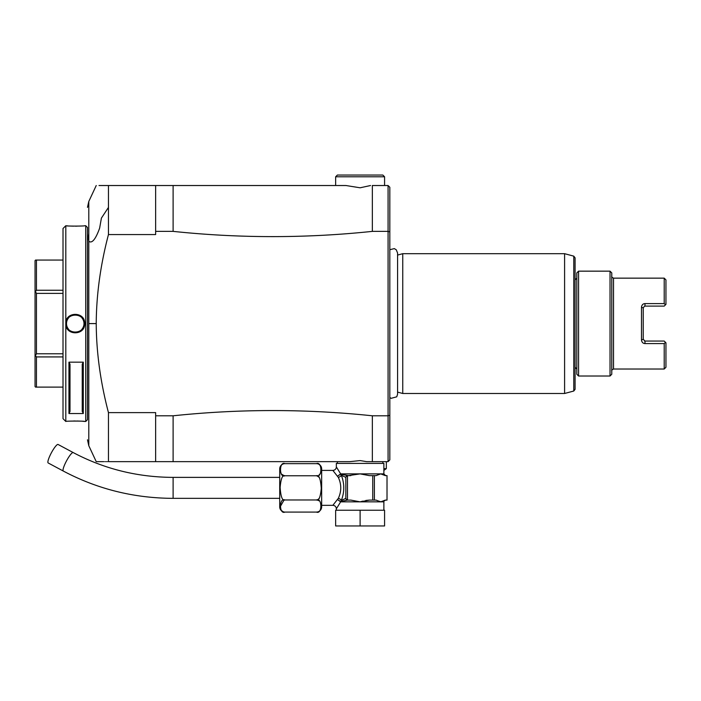 <?xml version="1.0" encoding="UTF-8"?>
<svg xmlns="http://www.w3.org/2000/svg" width="701" height="701" viewBox="0 0 701 701"><rect width="100%" height="100%" fill="white"/><g stroke="black" fill="none" stroke-linecap="round" stroke-linejoin="round"><path stroke-width="1.05" d="M317.588 511.949L316.423 512.08C322.346 514.736 322.346 497.324 316.423 499.971L284.965 499.971C279.033 497.324 279.042 514.744 284.965 512.08L316.423 512.08A5.24 5.24 0 0 0 321.663 506.841L321.663 468.89A5.24 5.24 0 0 0 316.423 463.65L284.965 463.65C279.042 460.978 279.042 478.415 284.965 475.76C282.538 474.673 280.926 478.555 280.12 487.405C280.777 496.886 282.398 501.075 284.965 499.971L284.79 499.979M283.327 511.818L281.408 510.538M280.146 506.849L284.028 500.058M317.308 500.05L319.297 500.882M319.192 464.483L320.287 465.604M320.909 466.962L321.111 471.607M320.48 473.482L318.955 475.068M316.423 499.971C318.841 501.057 320.462 497.175 321.268 488.334C320.602 478.844 318.99 474.656 316.423 475.76L316.563 475.76M316.931 475.804L319.078 477.276M319.157 498.35L318.385 499.191M318.263 499.287L317.369 499.795M284.965 475.76L316.423 475.76C322.346 478.406 322.346 460.986 316.423 463.65M284.965 512.08A5.24 5.24 0 0 1 279.717 506.841L279.717 468.89A5.24 5.24 0 0 1 284.965 463.65M284.089 475.681L281.206 473.955M321.663 470.389L332.87 470.415M321.663 505.342L332.852 505.342L338.329 498.332C341.562 491.357 341.562 484.373 338.329 477.399L332.852 470.389A3.496 3.496 -42.6 0 0 336.34 466.892L336.34 463.396L383.876 463.396L383.876 473.885L380.696 473.885L385.34 475.628L387.013 475.628L387.013 500.102L385.34 500.102L380.696 501.846L376.051 500.102L372.739 500.102L372.739 475.628L374.387 475.628L374.387 500.102M336.34 510.232L336.34 508.838L340.642 501.846L337.672 499.655L340.493 501.469A1.744 0.876 -34.8 0 1 340.406 501.618M360.112 510.232L384.577 510.232L384.577 525.96L360.112 525.96L360.112 510.232L335.648 510.232L335.648 525.96L360.112 525.96M365.834 500.461L369.392 500.102L360.112 501.846L350.833 500.102L347.486 500.102L340.607 501.469A1.744 1.428 -90 0 1 340.642 501.846L360.112 501.846L362.838 501.127M338.329 477.399A3.496 1.98 -23.4 0 0 341.352 475.304L345.838 477.381L345.838 498.35L341.352 500.426C344.577 492.049 344.577 483.681 341.352 475.304L340.607 474.262L348.406 475.628A2.015 1.744 180 0 0 347.486 475.821L347.486 499.909A2.015 1.744 0 0 0 348.406 500.102L350.991 500.102M348.406 475.628L360.112 473.885L369.392 475.628L372.739 475.628M369.392 500.102L372.739 500.102M345.838 498.35L346.092 499.042A1.744 1.516 90 0 0 347.486 500.102L350.833 500.102L347.486 500.102A1.744 1.516 90 0 1 346.583 499.752M346.092 499.042L347.486 499.909M340.607 501.469L341.352 500.426A3.496 1.98 23.4 0 0 338.329 498.332M350.833 475.628L347.486 475.628A1.744 1.516 90 0 0 346.092 476.689L345.838 477.381M340.406 474.104A1.744 0.876 34.7 0 1 340.493 474.262L337.672 476.075L340.642 473.885L336.34 466.892M340.607 474.262A1.744 1.428 90 0 0 340.642 473.885L380.696 473.885L376.051 475.628L374.387 475.628M379.802 501.364L380.696 501.846L360.112 501.846M383.876 468.645L386.33 468.645L386.33 461.652L366.702 461.652L360.112 460.583L349.781 461.652L337.391 461.652L337.391 463.396M155.64 461.652L108.453 461.652C92.225 461.652 92.225 461.652 108.453 461.652L173.112 461.652L173.112 415.798L155.64 415.798L155.64 461.652M155.64 415.798L155.64 412.617L108.453 412.617C100.453 382.08 96.379 352.401 96.23 323.59L88.79 323.59L88.79 445.696L96.23 461.652L103.801 461.652M104.861 461.652L105.43 461.652M106.526 461.652L107.393 461.652M386.33 461.652L388.074 461.652L389.826 459.9L389.826 397.467L391.088 398.334L396.74 396.819L397.581 394.172L397.581 253L396.223 249.74L394.304 248.61L389.826 249.705L389.826 187.272L388.074 185.52L372.345 185.52L372.345 231.374L388.074 231.374L388.074 185.52L372.345 185.52M372.345 461.652L388.074 461.652L388.074 415.798L389.826 415.264L389.826 231.908L388.074 231.374L388.074 415.798L372.345 415.798L372.345 461.652L366.702 461.652M345.611 461.652L173.112 461.652M108.453 412.617L108.453 461.652M372.345 231.374C305.934 238.358 239.523 238.358 173.112 231.374L173.112 185.52L155.64 185.52L155.64 234.563L108.453 234.563L108.453 185.52C92.225 185.52 92.225 185.52 108.453 185.52L99.016 185.52M85.732 225.722L85.732 421.459L87.476 419.706L87.476 227.466L85.732 225.722L84.681 225.722C85.224 226.204 65.517 226.239 65.806 225.722L65.806 323.59C65.263 311.314 85.224 311.314 84.681 323.59C85.233 335.858 65.263 335.858 65.806 323.59L66.507 323.59C65.964 312.313 84.532 312.313 83.989 323.59C84.532 334.859 65.964 334.859 66.507 323.59A8.736 8.736 0 0 0 66.525 324.134M65.806 225.722L63.011 228.517L63.011 418.655L65.806 421.459L65.806 323.59M65.806 421.45C65.272 420.95 85.233 420.95 84.681 421.45L84.593 421.45M83.936 421.38L82.709 421.283M80.124 421.117L76.996 421.012M75.252 420.994L73.482 421.012M83.288 413.529L68.952 413.529L68.952 362.163L83.288 362.163L83.288 413.529L82.236 411.461L82.236 364.231L83.288 362.163M66.56 225.792L67.795 225.888M70.372 226.055L73.552 226.169M75.252 226.178L76.996 226.169M84.681 323.59L83.989 323.59A8.736 8.736 0 0 1 83.971 324.134M83.918 324.677A8.736 8.736 0 0 1 83.831 325.211M83.708 325.755A8.736 8.736 0 0 1 83.559 326.28M83.375 326.797A8.736 8.736 0 0 1 83.156 327.297M82.911 327.788A8.736 8.736 0 0 1 82.63 328.261M82.315 328.716A8.736 8.736 0 0 1 81.982 329.155M80.817 330.32A8.736 8.736 0 0 1 80.378 330.653M79.923 330.968A8.736 8.736 0 0 1 79.45 331.249M78.959 331.494A8.736 8.736 0 0 1 78.459 331.713M77.942 331.897A8.736 8.736 0 0 1 77.417 332.055M76.882 332.169A8.736 8.736 0 0 1 76.339 332.256M74.157 332.256A8.736 8.736 0 0 1 73.614 332.169M73.079 332.055A8.736 8.736 0 0 1 72.553 331.897M72.037 331.713A8.736 8.736 0 0 1 71.528 331.494M71.038 331.249A8.736 8.736 0 0 1 70.564 330.968M68.514 329.155A8.736 8.736 0 0 1 68.172 328.716M67.866 328.261A8.736 8.736 0 0 1 67.585 327.788M67.331 327.297A8.736 8.736 0 0 1 67.121 326.797M66.937 326.28A8.736 8.736 0 0 1 66.779 325.755M66.665 325.211A8.736 8.736 0 0 1 66.577 324.677M83.98 323.59A8.736 8.736 0 0 0 83.971 323.038M83.918 322.495A8.736 8.736 0 0 0 83.831 321.961M83.708 321.417A8.736 8.736 0 0 0 83.559 320.892M83.375 320.375A8.736 8.736 0 0 0 83.156 319.875M82.911 319.384A8.736 8.736 0 0 0 82.63 318.911M82.315 318.456A8.736 8.736 0 0 0 81.982 318.017M80.817 316.852A8.736 8.736 0 0 0 80.378 316.519M79.923 316.204A8.736 8.736 0 0 0 79.45 315.923M78.959 315.678A8.736 8.736 0 0 0 78.459 315.459M77.942 315.275A8.736 8.736 0 0 0 77.417 315.126M76.882 315.003A8.736 8.736 0 0 0 76.339 314.915M74.157 314.915A8.736 8.736 0 0 0 73.614 315.003M73.079 315.126A8.736 8.736 0 0 0 72.553 315.275M72.037 315.459A8.736 8.736 0 0 0 71.528 315.678M71.038 315.923A8.736 8.736 0 0 0 70.564 316.204M68.514 318.017A8.736 8.736 0 0 0 68.172 318.456M67.866 318.911A8.736 8.736 0 0 0 67.585 319.384M67.331 319.875A8.736 8.736 0 0 0 67.121 320.375M66.937 320.892A8.736 8.736 0 0 0 66.779 321.426M66.665 321.961A8.736 8.736 0 0 0 66.577 322.495M66.525 323.038A8.736 8.736 0 0 0 66.507 323.59M35.541 260.062L35.05 260.623L35.05 292.107L36.452 290.249L36.452 260.062L35.541 260.062M63.011 260.062L36.452 260.062M63.011 290.249L36.452 290.249M63.011 293.395L36.452 293.395L35.541 291.826M63.011 356.923L36.452 356.923L35.05 355.065L35.05 292.107M35.541 355.354L36.452 353.777L36.452 293.395M63.011 353.777L36.452 353.777M63.011 387.11L35.541 387.11L35.05 386.549L35.05 355.065M36.452 387.11L36.452 356.923M70.004 411.461L70.004 364.231L70.004 411.461L68.952 413.529M68.952 362.163L70.004 364.231M82.236 411.461L82.236 364.231M108.453 234.563C100.453 265.074 96.379 294.744 96.23 323.59M155.64 185.52L108.453 185.52L155.64 185.52M173.112 185.52L345.917 185.52L335.648 185.52L335.648 176.783L384.577 176.783L384.577 185.52M389.826 459.9L388.074 461.652M389.826 405.993L389.826 249.705M388.074 185.52L389.826 187.272M173.112 415.798C239.523 408.814 305.934 408.814 372.345 415.798M155.64 231.374L173.112 231.374M370.557 185.52L360.112 187.789L345.917 185.52M335.648 176.783L337.391 175.04L382.834 175.04L384.577 176.783M397.581 392.104L402.751 393.489L564.585 393.489M397.581 255.068L402.751 253.683L402.751 393.489L564.594 393.489L564.594 253.683L573.777 256.145L575.074 257.828L575.074 389.344L573.777 391.027L573.777 256.145M402.751 253.683L564.585 253.683M578.57 271.156L578.57 376.016L576.818 374.264L576.818 272.908L578.57 271.156L610.028 271.156L611.771 272.908L611.771 374.264L610.028 376.016L610.028 271.156M641.485 339.941L641.485 307.231L643.229 307.862L643.229 339.319L641.485 339.941C641.809 342.272 642.975 343.481 644.981 343.578L644.981 341.063L664.206 341.063L644.981 341.063L643.229 339.319M664.206 341.063L665.459 342.316L664.206 343.578L665.459 342.316L665.95 342.807L665.95 367.28L664.206 369.024L664.206 343.578L644.981 343.578M643.229 307.862L644.526 306.171M641.485 307.231C641.809 304.9 642.975 303.691 644.981 303.594L664.206 303.594L664.206 278.148L665.95 279.892L665.95 304.365L665.459 304.856L664.206 303.594L665.459 304.856L664.206 306.109L644.981 306.109L664.206 306.109M644.526 341.001L644.981 341.063M386.33 468.645L383.876 470.389M347.486 475.821L346.092 476.689M47.878 462.134A10.489 1.963 -61.8 0 1 52.242 451.251A10.489 1.963 -61.8 0 1 58.069 444.469L73.202 452.566A10.489 1.963 -61.8 0 0 67.375 459.348A10.489 1.963 -61.8 0 0 63.011 470.231A10.489 1.963 -61.8 0 0 63.309 471.054L48.167 462.958A10.489 1.963 -61.8 0 1 47.878 462.134M336.34 508.838A3.496 3.496 -137.4 0 0 332.852 505.342M383.876 510.232L383.876 501.846L380.696 501.846M96.23 185.52L88.79 201.476L88.79 241.267C91.971 243.746 95.581 239.383 99.63 228.167L101.408 218.107L108.453 207.426M87.476 241.442A13.985 9.884 0 0 1 88.3 238.112L88.79 233.389M88.79 323.59L88.79 241.267M611.771 276.396C611.395 276.781 611.982 277.359 613.524 278.148L613.524 369.024C611.982 369.813 611.395 370.391 611.771 370.776M644.981 303.594L644.981 306.109M279.717 498.35L173.112 498.35L173.112 477.381C137.431 477.223 104.134 468.951 73.202 452.566M383.876 473.885L385.629 475.628M387.022 475.628L387.022 500.102M382.834 461.652L382.834 463.396M88.79 445.696L87.476 439.79M88.79 201.476L87.476 207.382M85.732 421.459L84.681 421.459M573.777 391.027L564.594 393.489M575.074 367.28L576.818 369.024M575.074 279.892L576.818 278.148M578.57 376.016L610.028 376.016M664.206 369.024L613.524 369.024M613.524 278.148L664.206 278.148M383.876 501.846C383.517 501.443 384.095 500.865 385.629 500.102M279.717 477.381L173.112 477.381M173.112 498.35C133.961 498.192 97.36 489.096 63.309 471.054"/></g></svg>
